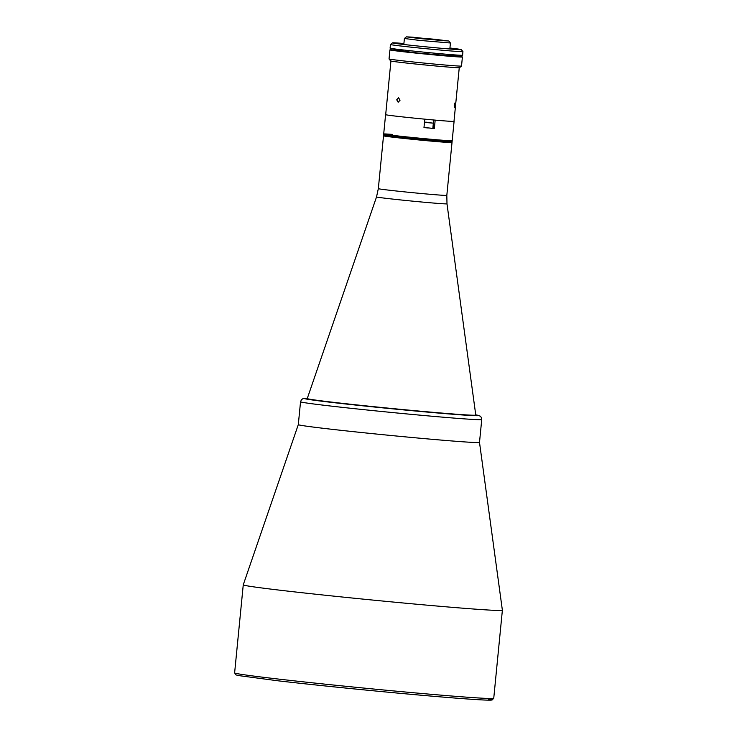 <?xml version="1.0" encoding="UTF-8"?>
<svg xmlns="http://www.w3.org/2000/svg" width="737" height="737" viewBox="0 0 737 737"><rect width="100%" height="100%" fill="white"/><g stroke="black" fill="none" stroke-linecap="round" stroke-linejoin="round"><path stroke-width="1.11" d="M453.992 121.319A34.409 0.663 -174.4 0 1 454.084 121.375L452.186 140.721A34.409 0.663 -174.4 0 1 443.177 140.288A34.409 0.663 -174.4 0 1 405.488 136.769A34.409 0.663 -174.4 0 1 383.691 134.005A34.409 0.663 -174.4 0 1 392.692 134.438M454.084 121.375A34.409 0.663 -174.4 0 1 445.074 120.942A34.409 0.663 -174.4 0 1 435.18 120.122L434.351 128.533A34.409 0.663 -174.4 0 1 430.657 128.201M427.921 127.952A34.409 0.663 -174.4 0 1 423.978 127.584L424.807 119.164A34.409 0.663 -174.4 0 1 385.589 114.659A34.409 0.663 -174.4 0 1 385.644 114.622L385.681 114.631A34.317 0.663 -174.4 0 0 407.423 117.423A34.317 0.663 -174.4 0 0 445.01 120.932A34.317 0.663 -174.4 0 0 453.992 121.365L459.252 67.73M434.351 128.533L432.84 128.293M400.062 100.195L398.173 102.268L396.727 99.808L398.514 97.726L400.062 100.195M455.19 105.179L454.545 107.445L454.204 105.17L455.005 102.913L455.19 105.179M423.987 127.529L432.84 128.339L433.347 123.171L424.494 122.37M430.905 122.683L425.866 122.149L430.905 122.683M383.599 134.917A34.409 0.663 -174.4 0 0 405.396 137.672A34.409 0.663 -174.4 0 0 443.094 141.2A34.409 0.663 -174.4 0 1 405.396 137.672A34.409 0.663 -174.4 0 1 383.599 134.917L383.516 135.82A34.409 0.663 -174.4 0 0 405.313 138.574A34.409 0.663 -174.4 0 0 443.001 142.103A34.409 0.663 -174.4 0 1 405.313 138.584A34.409 0.663 -174.4 0 1 383.516 135.82L378.33 188.644A34.409 0.663 -174.4 0 0 400.136 191.408A34.409 0.663 -174.4 0 0 437.824 194.927A34.409 0.663 -174.4 0 0 446.825 195.36L452.011 142.536A34.409 0.663 -174.4 0 1 443.001 142.103A34.409 0.663 -174.4 0 0 452.002 142.536L452.094 141.633A34.409 0.663 -174.4 0 1 443.094 141.2A34.409 0.663 -174.4 0 0 452.094 141.633L452.186 140.721A34.409 0.663 -174.4 0 1 443.177 140.288A34.409 0.663 -174.4 0 1 405.488 136.769A34.409 0.663 -174.4 0 1 383.691 134.005L383.599 134.917A34.409 0.663 -174.4 0 1 392.609 135.35M298.301 424.623A91.038 1.76 5.6 0 0 327.67 428.814A91.038 1.76 5.6 0 0 425.489 438.718A91.038 1.76 5.6 0 0 479.501 442.393A91.038 1.76 -174.4 0 1 455.678 441.26A91.038 1.76 -174.4 0 1 355.971 431.937A91.038 1.76 -174.4 0 1 298.301 424.632L243.256 584.828A130.182 2.515 5.6 0 0 243.256 584.846A130.182 2.515 5.6 0 0 285.256 590.825A130.182 2.515 5.6 0 0 424.862 604.966A130.182 2.515 5.6 0 0 502.376 610.245A130.182 2.515 5.6 0 0 502.376 610.236L493.744 698.28A130.182 2.515 5.6 0 1 416.23 692.992A130.182 2.515 5.6 0 1 276.624 678.86A130.182 2.515 5.6 0 1 234.624 672.872L243.256 584.846M475.586 415.171A84.663 1.64 -174.4 0 1 453.605 414.231A84.663 1.64 -174.4 0 1 358.329 405.286A84.663 1.64 -174.4 0 1 307.421 398.68M453.402 51.157A36.417 0.7 -174.4 0 1 413.521 47.426A36.417 0.7 -174.4 0 1 390.453 44.506A36.417 0.7 -174.4 0 1 390.463 44.496L390.094 48.135A36.417 0.7 5.6 0 0 413.162 51.056A36.417 0.7 5.6 0 0 453.052 54.778A36.417 0.7 5.6 0 0 462.578 55.238L462.937 51.618A36.417 0.7 -174.4 0 1 453.402 51.157M403.904 43.501A34.593 0.673 5.6 0 0 401.499 43.308A34.593 0.673 5.6 0 0 392.452 42.866A34.593 0.673 5.6 0 0 414.047 45.62A34.593 0.673 5.6 0 0 452.251 49.195A34.593 0.673 5.6 0 0 461.298 49.609A34.593 0.673 5.6 0 0 449.929 48.016M461.298 49.609L462.928 51.599A36.417 0.7 -174.4 0 1 462.937 51.618M411.965 37.126L406.391 36.85L419.694 38.545L448.787 41.005L411.965 37.126M406.391 36.85L404.401 38.49L419.049 40.351L450.427 43.004L448.787 41.005M442.615 40.682L447.976 40.931L434.996 39.291L407.202 36.933L442.615 40.682M403.268 49.969L403.157 51.175L417.805 53.027L449.183 55.69L449.294 54.483M403.203 50.632A36.417 0.7 5.6 0 0 399.454 50.337A36.417 0.7 5.6 0 0 389.928 49.876L389.035 58.932A36.417 0.7 5.6 0 0 389.044 58.951A36.417 0.7 5.6 0 0 412.434 61.89A36.417 0.7 5.6 0 0 451.993 65.584A36.417 0.7 5.6 0 0 461.509 66.054A36.417 0.7 5.6 0 0 461.519 66.044L462.403 56.979A36.417 0.7 5.6 0 0 449.229 55.146M389.928 49.876A36.417 0.7 5.6 0 0 412.996 52.797A36.417 0.7 5.6 0 0 452.877 56.528A36.417 0.7 5.6 0 0 462.403 56.979M389.044 58.951L390.674 60.941A34.593 0.673 5.6 0 0 412.895 63.732A34.593 0.673 5.6 0 0 450.473 67.242A34.593 0.673 5.6 0 0 459.519 67.684L461.509 66.054M402.457 51.461L410.076 52.345L402.457 51.461M451.108 55.929L458.718 56.813L451.108 55.929M446.825 195.36L446.99 203.827L475.78 415.069A84.663 1.64 -174.4 0 1 475.78 415.078A84.663 1.64 -174.4 0 1 453.623 414.019A84.663 1.64 -174.4 0 1 360.89 405.35A84.663 1.64 -174.4 0 1 307.255 398.551L307.237 398.763M383.516 135.82A34.409 0.663 -174.4 0 1 392.517 136.253M433.043 128.321L433.853 120.002M424.521 122.084L433.347 123.171M475.752 414.867A87.399 1.686 -174.4 0 1 455.604 414.461A87.399 1.686 -174.4 0 1 349.918 404.447A87.399 1.686 -174.4 0 1 307.329 398.349L302.925 398.671L301.488 399.647L300.539 401.766L298.301 424.632M475.743 414.857L480.008 416.027L481.224 417.271L481.74 419.537A91.038 1.76 -174.4 0 1 457.917 418.395A91.038 1.76 -174.4 0 1 358.21 409.072A91.038 1.76 -174.4 0 1 300.539 401.766M277.674 680.767A128.358 2.478 5.6 0 0 428.556 695.866A128.358 2.478 5.6 0 0 488.364 699.008M446.99 203.827A35.394 0.682 -174.4 0 1 437.723 203.384A35.394 0.682 -174.4 0 1 398.883 199.755A35.394 0.682 -174.4 0 1 376.533 196.917L307.255 398.551M385.589 114.659L383.691 134.005M390.932 61.033L385.681 114.668M481.74 419.537L479.501 442.403L502.376 610.236M493.744 698.28L492.067 700.012L490.529 700.15C484.2 700.251 466.042 699.035 436.037 696.511C388.896 692.54 319.545 685.64 277.637 680.758L238.668 675.589L235.932 674.889L234.624 672.872M392.452 42.866L390.463 44.496M403.812 44.487L404.401 38.49M449.837 49.001L450.427 43.004M378.33 188.644L376.533 196.917"/></g></svg>
